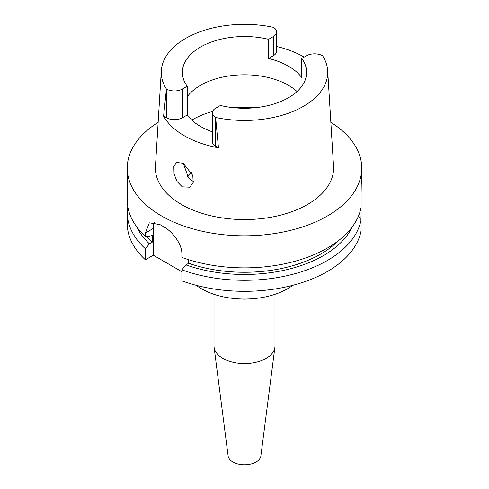 <?xml version="1.0" encoding="UTF-8"?>
<svg xmlns="http://www.w3.org/2000/svg" width="489" height="489" viewBox="0 0 489 489"><rect width="100%" height="100%" fill="white"/><g stroke="black" fill="none" stroke-linecap="round" stroke-linejoin="round"><path stroke-width="0.73" d="M306.475 55.777A11.443 6.608 180 0 1 322.575 55.728A83.24 48.056 180 0 1 327.685 70.691A83.24 48.056 180 0 1 303.357 106.376A83.24 48.056 180 0 1 215.631 117.47A11.443 6.608 180 0 1 212.367 112.843A11.443 6.608 180 0 1 215.716 108.173L220.417 105.459A62.134 35.874 0 0 0 288.437 97.757A62.134 35.874 0 0 0 306.634 72.39A62.134 35.874 0 0 0 301.78 58.484L306.475 55.777M215.631 117.47L218.473 147.825A85 49.071 180 0 1 163.583 116.137L166.425 89.059A11.443 6.608 180 0 0 182.525 89.01L187.22 86.296A62.134 35.874 0 0 1 182.366 72.39A62.134 35.874 0 0 1 200.563 47.023A62.134 35.874 0 0 1 268.583 39.322L268.583 58.466A62.134 35.874 0 0 1 301.78 77.629L301.78 58.484M187.22 96.773A62.134 35.874 180 0 1 200.563 85.306A62.134 35.874 180 0 1 297.049 91.535M268.583 58.466L273.284 55.758A11.443 6.608 0 0 0 276.633 51.082L276.633 31.938A11.443 6.608 180 0 1 273.284 36.614L268.583 39.322M276.633 46.473A84.414 48.735 180 0 1 304.207 57.085M166.425 89.059A83.24 48.056 180 0 1 161.315 70.691A83.24 48.056 180 0 1 185.643 38.411A83.24 48.056 180 0 1 273.369 27.317A11.443 6.608 180 0 1 276.633 31.938M161.315 70.691L155.453 166.297A89.102 51.443 0 0 0 208.95 215.288A89.102 51.443 0 0 0 307.502 204.494A89.102 51.443 0 0 0 333.547 166.297L327.685 70.691M182.244 186.829L189.824 187.214L193.186 182.501L192.8 175.435L183.234 163.283L176.462 162.434L173.858 166.67L174.035 173.815L177.042 181.511L182.244 186.829M163.583 116.137L166.339 117.727A11.443 6.608 0 0 0 182.525 117.727L187.22 115.013A62.134 35.874 0 0 0 212.367 131.816M212.367 112.843L212.367 141.565A11.443 6.608 0 0 0 215.716 146.235L218.473 147.825M187.22 115.013L187.22 86.296M193.369 181.578L188.461 177.715L183.283 163.308M187.47 176.395A63.075 36.418 180 0 1 191.48 172.226M214.017 294.323L214.017 345.998A30.483 17.598 0 0 0 214.103 347.306L228.131 455.999A16.412 9.474 0 0 0 238.785 464.177A16.412 9.474 0 0 0 256.108 461.995A16.412 9.474 0 0 0 260.869 455.999L274.897 347.306A30.483 17.598 0 0 0 274.983 345.998L274.983 294.323M214.103 347.306A30.483 17.598 0 0 0 233.889 362.496A30.483 17.598 0 0 0 266.053 358.443A30.483 17.598 0 0 0 274.897 347.306M251.157 298.828L247.825 299.042A30.483 17.598 180 0 1 241.175 299.042L237.843 298.828A60.966 35.196 0 0 0 251.157 298.828A60.966 35.196 0 0 0 287.605 288.73A60.966 35.196 0 0 0 292.807 285.313M196.193 285.313A60.966 35.196 0 0 0 237.843 298.828M359.299 217.666L361.108 216.621L361.108 205.606M330.851 122.336A117.238 67.684 180 0 1 361.738 168.118L361.738 181.034L361.108 184.708L361.108 207.208A117.238 67.684 0 0 1 327.398 248.051A117.238 67.684 0 0 1 181.871 257.41L181.871 254.054C182.201 244.078 172.293 231.273 163.277 226.499A117.238 67.684 0 0 1 159.958 224.585L149.304 222.807L145.392 232.996L145.392 236.352L149.438 236.639L152.207 235.044L152.207 242.22L149.438 243.822L145.392 248.785A117.238 67.684 180 0 1 127.262 212.623L127.262 223.638A117.238 67.684 0 0 0 145.392 259.8L153.308 255.227L153.308 228.424A23.448 13.539 60 0 1 154.396 222.244M181.871 271.713L153.308 255.227M361.108 219.64A117.238 67.684 180 0 1 327.398 260.484A117.238 67.684 180 0 1 181.871 269.842L181.871 280.857A117.238 67.684 0 0 0 327.398 271.499A117.238 67.684 0 0 0 361.108 230.655L361.108 219.64L358.266 216.541M181.871 269.842L185.918 264.879L188.681 263.284L188.681 259.714M145.392 248.785L145.392 259.8M127.262 212.623A117.238 67.684 180 0 1 127.757 206.407M361.108 193.173L361.249 184.09M361.738 168.118A117.238 67.684 180 0 1 327.398 215.979A117.238 67.684 180 0 1 199.634 230.649A117.238 67.684 180 0 1 127.262 168.118A117.238 67.684 180 0 1 158.149 122.336M188.681 263.284A107.861 62.274 0 0 0 320.766 254.029A107.861 62.274 0 0 0 338.07 240.973M352.312 226.78A111.663 64.469 180 0 1 323.455 255.582A111.663 64.469 180 0 1 185.918 264.879M127.262 168.118L127.262 200.19A117.238 67.684 0 0 0 145.392 236.352M146.859 236.456A107.861 62.274 0 0 0 152.207 242.22M149.438 243.822A111.663 64.469 180 0 1 136.688 226.78M273.284 55.758L273.284 36.614M182.525 89.01L182.525 117.727M166.339 117.727L166.339 89.835M191.761 120.08A73.857 42.641 180 0 1 192.275 119.781A73.857 42.641 180 0 1 212.617 111.474M233.87 107.739A73.857 42.641 180 0 1 255.13 107.739M153.308 228.424L145.392 232.996M215.716 118.344L215.716 146.235"/></g></svg>
